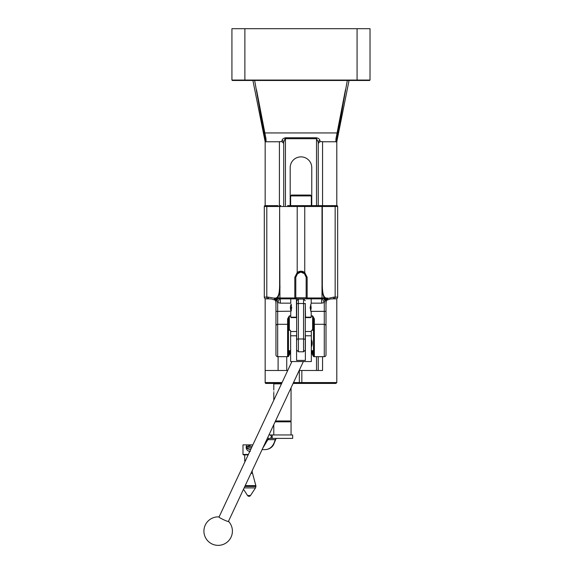 <?xml version="1.0" encoding="UTF-8"?>
<svg xmlns="http://www.w3.org/2000/svg" width="574" height="574" viewBox="0 0 574 574"><rect width="100%" height="100%" fill="white"/><g stroke="black" fill="none" stroke-linecap="round" stroke-linejoin="round"><path stroke-width="0.86" d="M219.103 516.909A5.396 0.495 25.1 0 0 219.017 516.901A5.396 0.495 25.1 0 0 218.859 516.923A5.396 0.495 25.1 0 0 218.845 516.944A5.396 0.495 25.1 0 0 223.315 519.585A5.396 0.495 25.1 0 0 228.603 521.536A5.396 0.495 25.1 0 0 228.617 521.522A5.396 0.495 25.1 0 0 228.538 521.364A5.396 0.495 25.1 0 0 228.481 521.307M291.319 304.643L291.319 310.735M301.135 383.425L335.933 383.425L293.106 383.425L301.135 383.425L301.838 382.564L336.794 382.564L336.794 298.609L336.794 371.313M322.552 205.628L322.552 141.649L319.962 141.649L318.24 143.392L318.24 142.043L318.24 205.628L318.24 143.392M283.714 143.392L283.714 205.628L283.714 142.043L283.714 143.392L281.992 141.649L281.992 140.558C282.186 139.238 283.334 138.305 285.443 137.782L316.511 137.782C318.62 138.312 319.768 139.238 319.962 140.558A1.729 1.485 180 0 0 318.24 142.043L316.511 138.707L285.443 138.707L285.443 205.628M281.992 141.649L279.402 141.649L279.402 205.628M265.159 142.617A8.632 8.632 0 0 0 264.994 140.924L256.528 89.867L266.02 138.937A0.861 0.581 180 0 0 265.159 139.518L265.159 205.628L278.103 205.628M287.603 205.628L336.794 205.628L336.794 139.518A0.861 0.581 180 0 0 335.933 138.937L345.426 89.867L336.96 140.924L349.049 80.482M281.669 383.425L266.02 383.425A0.861 0.861 0 0 1 265.159 382.564L265.159 298.609L265.159 370.481L287.732 370.481M299.176 370.481L301.838 370.481L301.838 382.564L299.334 382.564A0.861 0.847 90 0 1 298.487 383.425M282.071 382.564L265.159 382.564A0.861 0.861 0 0 0 266.02 383.425L268.61 383.425M322.552 141.764L335.933 141.764L335.933 138.937M290.186 205.628L290.186 167.658A10.791 10.791 0 0 1 300.977 156.867A10.791 10.791 0 0 1 311.768 167.658L311.768 205.628M318.24 370.481L318.24 356.669L318.24 370.481M266.02 138.937L266.02 141.764L279.402 141.764M266.02 141.764A0.861 0.861 0 0 0 265.159 142.625L265.159 205.628A0.861 0.861 0 0 0 264.298 206.497L264.298 297.117A1.729 1.729 0 0 0 266.02 298.846L269.687 298.853C271.624 299.276 269.407 298.164 274.738 300.073L274.738 300.073C275.542 299.893 275.943 301.3 275.951 304.306C276.223 301.816 275.699 299.893 274.386 298.523A1.729 1.033 115.7 0 0 274.738 300.073M369.591 80.482L232.362 80.482L231.932 80.051L231.932 28.7L244.876 28.7L244.876 80.051L370.022 80.051L369.591 80.482M357.078 80.482L357.078 28.7L370.022 28.7L370.022 80.051M357.078 28.7L244.876 28.7M231.932 80.051L244.876 80.051L244.876 80.482M332.762 298.846L332.267 298.853C330.33 299.276 332.554 298.164 327.216 300.073L327.216 300.073C326.527 299.635 326.125 301.041 326.003 304.306C325.731 301.809 326.254 299.879 327.567 298.523L333.86 297.117A1.729 1.098 -90 0 1 332.762 298.846L335.933 298.846A1.729 1.729 0 0 0 337.656 297.117L337.656 206.497A0.861 0.861 0 0 0 336.794 205.628L336.794 142.625A0.861 0.861 0 0 0 335.933 141.764M301.838 370.481L322.552 370.481L322.552 356.669M347.299 80.482L336.794 139.518L336.794 142.625M265.159 142.625L265.159 139.518L254.655 80.482M264.994 140.924L252.904 80.482M336.794 142.617A8.632 8.632 0 0 1 336.96 140.924M338.064 132.946L263.889 132.946M336.794 382.6A0.861 0.861 0 0 0 336.794 382.564L335.933 383.425A0.861 0.861 0 0 0 335.969 383.425M281.992 140.558A1.729 1.485 0 0 1 283.714 142.043L285.443 137.782M250.472 495.541A1.729 1.729 0 0 1 247.588 495.541L250.472 495.541L255.509 487.9L244.137 487.9M244.89 461.891L244.711 460.499L245.543 460.499M246.956 444.872L252.861 444.872M275.305 421.402L290.623 421.402L275.305 421.402M291.054 434.949L291.054 421.833L275.104 421.833M248.169 454.888L243.419 454.888L242.989 454.457L248.377 454.457M250.364 451.351C248.241 451.437 246.827 450.289 246.124 447.892L246.734 444.872L242.989 444.872L242.989 454.457M275.176 438.4L268.941 438.4L270.361 438.4L271.545 436.678L270.361 434.949L292.668 434.949L292.668 438.4L275.176 438.4M272.184 434.949L272.184 438.4M268.955 434.949L270.361 434.949L268.955 434.949M267.793 437.424A1.729 1.27 90 0 0 268.941 438.4L267.871 439.648L275.19 439.648L276.467 438.4L275.19 439.648C273.547 445.883 270.304 449.205 265.453 449.621L262.074 449.621M266.802 439.548L267.871 439.648L262.627 448.459M246.734 444.872L251.405 444.872L246.791 446.601L246.791 447.892C247.746 448.961 249.066 449.535 250.745 449.621M275.707 439.526L273.432 444.979C271.724 447.727 269.062 449.277 265.453 449.621M313.49 328.615L311.33 330.775L311.33 335.79L305.375 335.79L305.375 360.407L296.579 360.407L296.579 335.79L290.623 335.79L290.623 361.548L311.33 361.548L311.33 331.499L305.289 331.499M305.375 335.79L305.289 333.042M288.464 328.615L290.623 330.775L290.623 335.79L290.623 331.499L296.665 331.499M296.579 335.79L296.665 333.042M305.289 303.373L305.512 317.616L310.771 317.616L311.201 317.185L311.201 312.148L310.111 307.693L311.201 303.23L311.201 298.846L321.627 298.846L306.157 298.846L306.157 277.264L304.213 273.224A5.18 5.18 0 0 0 297.741 273.224L295.797 277.264L296.256 275.14M291.843 307.686C290.645 313.44 290.645 313.447 291.843 307.686C290.645 301.938 290.645 301.938 291.843 307.686M290.753 303.158L280.327 303.158L277.673 302.527L277.673 311.359L291.154 311.201A8.632 8.632 0 0 1 291.154 304.177M310.469 195.06L311.33 195.921L290.623 195.921L291.484 195.06L310.469 195.06M290.623 205.628L290.623 195.921M311.33 205.628L311.33 195.921M305.289 312.005L305.512 317.185L311.201 317.185M310.599 304.744A8.632 8.632 0 0 1 310.599 310.634L311.051 311.804M306.157 297.762L295.797 297.762M296.449 317.185L296.449 317.616L291.183 317.616L290.753 317.185L296.449 317.185L296.449 297.762M333.86 297.117L335.159 297.117L335.159 206.497L322.33 206.497L322.33 285.902C322.523 290.365 322.595 298.889 327.567 298.035L326.032 300.044L325.264 300.023L324.281 302.527L321.627 303.158L321.627 298.846L324.059 298.473A0.861 0.646 -90 0 0 324.174 297.978C322.581 294.232 321.863 290.207 322.014 285.902C321.871 290.114 322.617 293.981 324.253 297.519L325.501 299.083A1.478 1.155 159.8 0 1 325.264 300.023A4.312 1.686 37.7 0 1 324.281 298.487A4.312 1.686 37.7 0 1 324.224 298.322A0.861 0.674 -20.2 0 0 324.367 297.77L322.466 291.908M325.501 299.083A4.312 2.683 -13.9 0 1 324.418 297.949A4.312 2.683 -13.9 0 1 324.367 297.77A0.861 0.861 0 0 0 324.253 297.519L324.253 297.519A0.43 0.43 -32.3 0 1 324.253 297.511A0.43 0.43 -32.9 0 1 324.253 297.511A0.43 0.43 147.1 0 1 324.253 297.511L324.202 297.432M288.428 356.038L287.703 356.662L288.464 355.808A0.861 0.861 0 0 1 287.603 356.669L287.603 318.907A0.861 0.502 180 0 1 288.464 319.409L288.464 355.808L288.464 352.709L289.325 352.709L288.679 356.074L290.623 352.35A12.944 12.944 0 0 0 288.679 356.074A0.861 0.861 0 0 1 287.861 356.662L277.673 356.669A1.729 1.729 0 0 1 275.951 354.94L275.951 300.023L274.386 298.035C279.229 299.018 279.495 290.387 279.624 285.902L279.624 206.497L266.802 206.497L266.802 297.117L268.094 297.117A1.729 1.098 90 0 0 269.192 298.846M321.153 205.628A0.861 0.861 0 0 1 322.014 206.497L322.014 297.978L324.174 297.978A0.861 0.445 -32.4 0 0 324.253 297.519A4.312 4.312 0 0 0 325.307 298.638A1.729 1.729 0 0 1 326.003 300.023A1.729 1.729 0 0 0 325.307 298.638A1.729 1.729 0 0 1 326.003 300.023L326.003 354.94A1.729 1.729 0 0 1 324.281 356.669L314.358 356.669A0.861 0.861 0 0 1 313.49 355.808L313.49 325.164A0.861 0.861 0 0 1 314.358 324.303L314.358 356.669L313.39 356.031L312.629 350.628M322.409 298.738L324.281 302.527L324.281 324.303A1.729 1.729 0 0 1 326.003 326.032A1.729 1.729 0 0 0 324.281 324.303A1.729 1.729 0 0 1 326.003 326.032L326.003 354.94A1.729 1.729 0 0 1 324.281 356.669L324.281 324.303L314.358 324.303L314.358 318.907A0.861 0.502 180 0 0 313.49 319.409L312.629 316.159L311.201 316.159M268.094 297.117L276.711 298.595L277.665 297.576L279.258 293.12L279.94 285.902C280.09 290.207 279.373 294.232 277.78 297.978L294.814 297.978L294.814 277.264L295.797 277.264L295.797 298.846L280.327 298.846L290.753 298.846L290.753 303.23M296.449 298.846L305.512 298.846M294.814 297.978L295.797 298.846L290.623 298.846M279.94 297.978A0.861 0.861 0 0 0 280.801 298.846A0.861 0.861 0 0 1 279.94 297.978L279.624 206.497A0.861 0.552 90 0 1 280.177 205.628L280.801 205.628A0.861 0.861 0 0 0 279.94 206.497L297.203 206.497L297.203 272.55L297.741 273.224A5.18 5.18 0 0 1 304.213 273.224L304.751 272.55L307.14 277.264L307.14 297.978L322.014 297.978A0.861 0.861 0 0 1 321.153 298.846A0.861 0.861 0 0 0 322.014 297.978M294.814 277.264L297.203 272.55A6.041 6.041 0 0 1 304.751 272.55L304.751 206.497L297.203 206.497L297.203 205.628M296.894 274.078L300.805 272.09L304.851 273.834M305.153 274.2L305.59 274.917M306.007 276.037L306.157 277.264L307.14 277.264M311.201 315.865L312.629 315.865L314.358 318.907M287.603 318.907L289.325 315.865L290.753 315.865M288.464 325.164A0.861 0.861 0 0 0 287.603 324.303L277.673 324.303L277.673 356.669A1.729 1.729 0 0 1 275.951 354.94L275.951 340.482M275.951 322.143L275.951 336.17M313.49 325.164L313.49 319.409M311.33 352.35L313.275 356.074A12.944 12.944 0 0 0 311.33 352.35M279.624 285.902L279.847 288.715M279.409 292.353L277.644 297.691L276.668 298.946M326.032 300.044A1.729 1.715 122.5 0 0 325.336 298.652L327.567 298.035L327.567 298.523A1.729 1.033 -115.7 0 1 327.216 300.073M275.922 300.044A1.729 1.715 -122.5 0 1 276.711 298.595L276.776 298.545M279.545 298.738L277.673 302.527L276.977 300.948A4.312 1.485 123.3 0 0 277.895 298.473L277.665 297.734A4.312 1.464 -153.6 0 0 277.644 297.691L279.258 293.12L277.665 297.734A0.861 0.445 32.4 0 0 277.78 297.978A0.861 0.646 90 0 0 277.895 298.473L280.327 298.846L280.327 303.158M313.275 355.564A0.861 0.366 0 0 1 313.49 355.808L314.222 356.655A0.861 0.631 -81.3 0 0 314.093 356.655L314.093 356.662A0.861 0.861 161.8 0 1 313.275 356.074A0.861 0.861 0 0 0 314.093 356.662L314.258 356.662M288.464 319.409L289.325 316.159L289.325 330.344M313.49 352.709L312.629 352.709A13.812 13.812 0 0 0 311.33 350.987M324.977 300.948A4.312 1.485 56.7 0 1 324.059 298.473L324.224 298.322M306.164 298.846L307.14 297.978M275.951 326.032A1.729 1.729 0 0 1 277.673 324.303A1.729 1.729 0 0 0 275.951 326.032A1.729 1.729 0 0 1 277.673 324.303L277.673 311.359L275.951 311.359M276.977 300.948L276.539 298.724M275.951 300.023A1.729 1.729 0 0 1 276.725 298.58L276.725 298.58A1.729 1.729 0 0 0 275.951 300.023M325.257 298.595L324.26 297.519M324.253 297.519A4.312 4.312 0 0 0 325.307 298.638A4.312 4.312 0 0 1 324.253 297.519A0.861 0.861 0 0 1 324.367 297.77M273.898 391.188C273.784 389.409 273.784 389.409 273.898 391.188C273.784 389.409 273.784 389.409 273.898 391.188C273.784 392.975 273.784 392.975 273.898 391.188C273.784 392.975 273.784 392.975 273.898 391.188M275.506 420.964L291.054 420.964L291.054 387.802M281.461 383.855L273.791 383.855L274.221 383.425M273.791 400.229L273.805 392.451M286.735 370.481L286.735 356.669M278.103 370.481L278.103 356.669M296.665 302.943L296.665 305.39M303.567 299.061L298.387 299.061L298.387 303.502L303.567 303.502A1.729 0.839 0 0 1 305.289 304.342L305.289 350.068L303.567 351.797L303.567 299.061L305.289 300.783M296.665 340.863L296.665 300.783L298.387 299.061M305.289 347.909L305.289 340.863M305.289 312.435L305.289 305.39M319.962 140.558L319.962 141.649M293.508 382.564L299.334 382.564L299.334 370.481M316.511 370.481L316.511 356.669M316.511 205.628L316.511 137.782M251.993 471.132L252.56 473.363L250.946 473.363M244.804 486.472L255.932 486.472L244.89 486.3M245.198 485.626L255.846 485.626L255.932 486.3M246.124 447.892L251.448 447.892M252.058 446.601L246.124 446.601M271.545 436.678L272.219 436.678M289.325 350.628L289.325 352.709A13.812 13.812 0 0 1 290.623 350.987M321.777 205.628A0.861 0.552 90 0 1 322.33 206.497L304.751 206.497L304.751 205.628M321.627 303.158L311.201 303.158M326.003 311.359L310.864 311.359M312.629 330.344L312.629 315.865M290.753 316.159L289.325 315.865M266.02 298.846A1.729 1.729 0 0 1 264.298 297.117L266.802 297.117A1.729 1.098 90 0 0 267.9 298.846M267.348 205.628A0.861 0.552 90 0 0 266.802 206.497L264.298 206.497A0.861 0.861 0 0 1 265.159 205.628M334.054 298.846A1.729 1.098 -90 0 0 335.159 297.117L337.656 297.117A1.729 1.729 0 0 1 335.933 298.846M337.656 206.497L335.159 206.497A0.861 0.552 90 0 0 334.606 205.628M322.33 285.902L322.114 288.758M280.801 205.628A0.861 0.861 0 0 0 279.94 206.497M296.665 304.342A1.729 0.839 0 0 1 298.387 303.502L298.387 338.976L303.567 338.976A1.729 0.839 0 0 1 305.289 339.815M296.665 339.815A1.729 0.839 0 0 1 298.387 338.976L298.387 351.797L303.567 351.797M219.017 516.901A14.242 14.242 0 0 0 207.228 540.249A14.242 14.242 0 0 0 231.057 537.164A14.242 14.242 0 0 0 228.538 521.364M311.33 346.926A8.632 8.632 0 0 0 311.33 339.399M247.588 495.541L243.476 489.306M244.711 460.499L244.711 454.888M252.266 471.132L252.266 470.558M252.56 473.363L255.846 485.626M255.932 486.472L255.509 487.9M218.981 517.16L291.915 361.548M228.359 521.558L303.359 361.548M273.791 434.949L273.791 424.631M291.054 420.964L290.623 421.402L291.054 421.833M290.753 317.185L290.753 312.148M311.33 350.197L313.49 352.35M290.623 350.197L288.464 352.35M279.258 293.127L279.466 292.03M279.94 285.902L279.839 288.758M273.791 389.811L273.791 383.855M298.387 351.797L296.665 350.068"/></g></svg>
